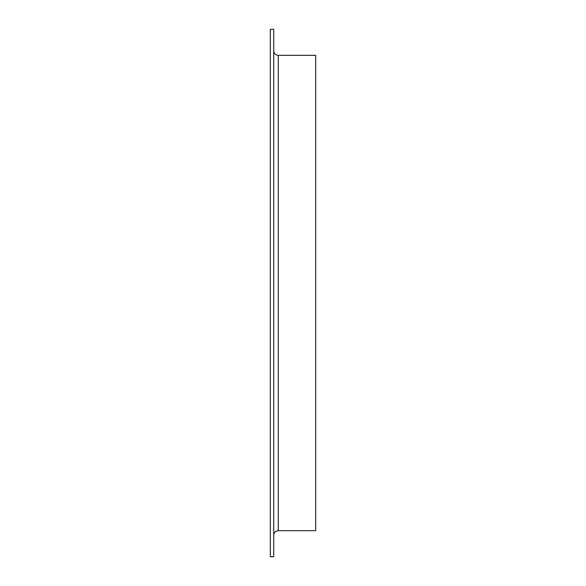 <?xml version="1.0" encoding="UTF-8"?>
<svg xmlns="http://www.w3.org/2000/svg" width="586" height="586" viewBox="0 0 586 586"><rect width="100%" height="100%" fill="white"/><g stroke="black" fill="none" stroke-linecap="round" stroke-linejoin="round"><path stroke-width="0.88" d="M270.314 293L270.314 29.3L273.721 29.3L273.721 556.7L270.314 556.7L270.314 293M278.255 530.667L315.686 530.667L315.686 55.333L278.255 55.333L278.255 530.667C275.501 530.938 273.984 532.454 273.721 535.208M278.255 55.333C275.501 55.062 273.984 53.546 273.721 50.792"/></g></svg>

